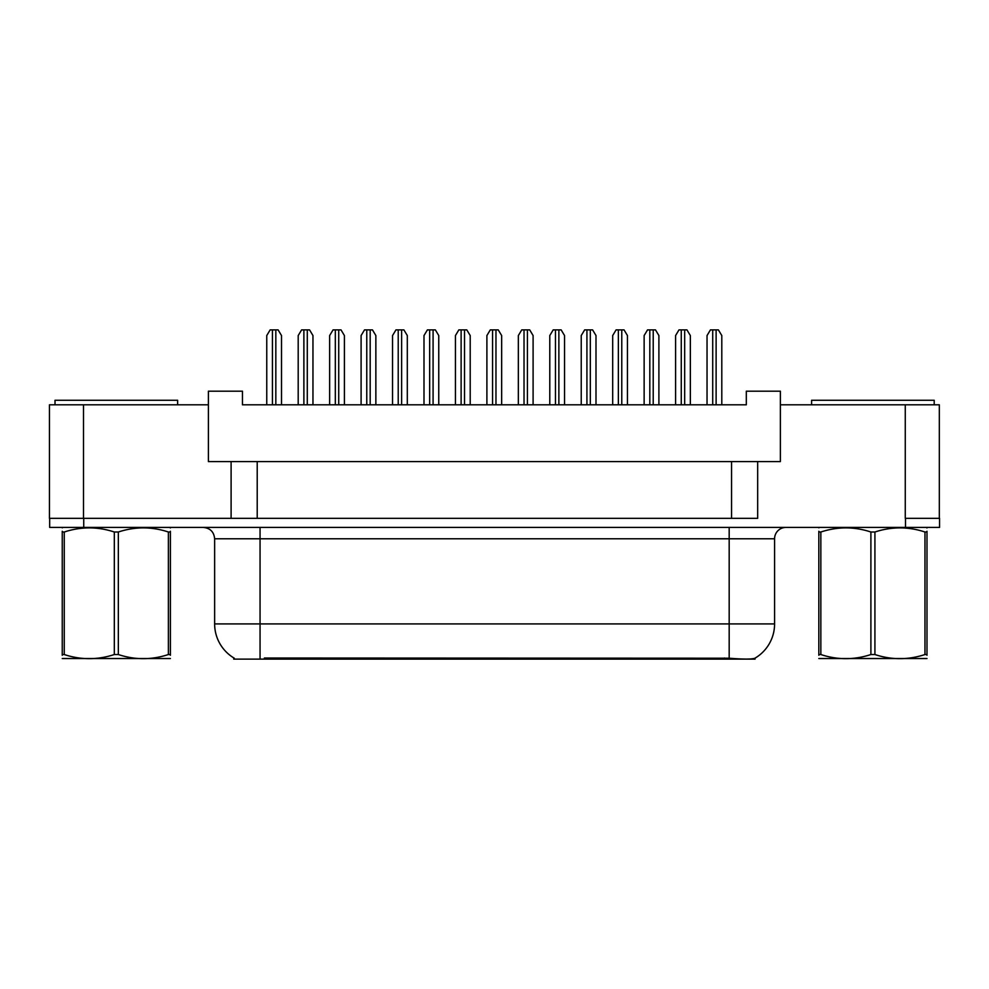 <?xml version="1.0" encoding="UTF-8"?>
<svg xmlns="http://www.w3.org/2000/svg" width="989" height="989" viewBox="0 0 989 989"><rect width="100%" height="100%" fill="white"/><g stroke="black" fill="none" stroke-linecap="round" stroke-linejoin="round"><path stroke-width="1.48" d="M755.064 658.142L755.064 659.119L233.713 659.119L233.713 657.87M231.105 461.579L208.395 461.579L208.395 404.81L49.45 404.81L49.45 518.347L231.105 518.347L231.105 461.579L257.214 461.579L257.214 518.347M939.327 518.347L939.327 404.81L780.37 404.81L780.37 461.579L757.673 461.579L757.673 518.347L83.509 518.347L83.509 404.81M780.37 404.81L780.37 391.187L746.312 391.187L746.312 404.81L242.453 404.81L242.453 391.187L208.395 391.187L208.395 404.81M757.673 461.579L731.563 461.579L731.563 518.347M731.563 461.579L257.214 461.579M264.372 659.119L264.372 658.006L729.177 658.204C743.394 659.354 751.986 659.354 754.953 658.204A39.733 39.733 0 0 0 774.585 623.923L774.585 538.782A11.349 11.349 0 0 1 785.934 527.421M234.282 658.204A39.733 39.733 0 0 1 214.638 623.923L214.638 538.782C213.97 531.884 210.187 528.101 203.289 527.421M905.491 527.421L939.55 527.421L939.55 518.347L905.491 518.347L905.491 527.421L49.673 527.421L49.673 518.347M281.506 404.81L281.506 335.555L278.107 329.881L270.158 329.881L266.758 335.555L266.758 404.81M312.957 404.81L312.957 335.555L309.557 329.881L301.608 329.881L298.196 335.555L298.196 404.81M55.013 404.81L55.013 400.273L177.624 400.273L177.624 404.81M170.392 658.526L62.245 658.526M170.392 655.274L170.392 654.533C170.392 660.034 170.392 660.034 170.392 654.533L168.377 654.533L168.377 532.008C151.762 526.519 135.085 526.519 118.334 532.008L114.316 532.008C97.701 526.519 81.011 526.519 64.26 532.008L62.245 532.008C62.245 526.519 62.245 526.519 62.245 532.008L62.245 531.266M118.334 532.008L118.334 654.533C134.949 660.034 151.626 660.034 168.377 654.533M118.334 654.533L114.316 654.533L114.316 532.008M170.392 531.278L170.392 532.008C170.392 526.519 170.392 526.519 170.392 532.008L168.377 532.008M170.392 527.953L169.688 527.421M170.392 532.008L170.392 654.533M64.26 532.008L64.26 654.533L62.245 654.533L62.245 532.008M64.26 654.533C80.875 660.034 97.565 660.034 114.316 654.533M62.245 654.533C62.245 660.034 62.245 660.034 62.245 654.533L62.245 655.274M811.598 404.81L811.598 400.273L934.209 400.273L934.209 404.81M926.977 658.526L818.83 658.526M926.977 655.274L926.977 654.533C926.977 660.034 926.977 660.034 926.977 654.533L924.962 654.533L924.962 532.008C908.347 526.519 891.67 526.519 874.919 532.008L870.901 532.008C854.286 526.519 837.596 526.519 820.845 532.008L818.83 532.008C818.83 526.519 818.83 526.519 818.83 532.008L818.83 531.266M874.919 532.008L874.919 654.533C891.534 660.034 908.211 660.034 924.962 654.533M874.919 654.533L870.901 654.533L870.901 532.008M926.977 531.278L926.977 532.008C926.977 526.519 926.977 526.519 926.977 532.008L924.962 532.008M926.977 527.953L926.273 527.421M926.977 532.008L926.977 654.533M820.845 532.008L820.845 654.533L818.83 654.533L818.83 532.008M820.845 654.533C837.46 660.034 854.15 660.034 870.901 654.533M818.83 654.533C818.83 660.034 818.83 660.034 818.83 654.533L818.83 655.274M344.407 404.81L344.407 335.555L341.007 329.881L333.058 329.881L329.646 335.555L329.646 404.81M407.307 404.81L407.307 335.555L403.895 329.881L395.959 329.881L392.546 335.555L392.546 404.81M470.208 404.81L470.208 335.555L466.796 329.881L458.847 329.881L455.447 335.555L455.447 404.81M533.096 404.81L533.096 335.555L529.696 329.881L521.747 329.881L518.347 335.555L518.347 404.81M375.857 404.81L375.857 335.555L372.457 329.881L364.508 329.881L361.096 335.555L361.096 404.81M438.757 404.81L438.757 335.555L435.345 329.881L427.396 329.881L423.997 335.555L423.997 404.81M501.658 404.81L501.658 335.555L498.246 329.881L490.297 329.881L486.897 335.555L486.897 404.81M595.996 404.81L595.996 335.555L592.596 329.881L584.647 329.881L581.235 335.555L581.235 404.81M658.897 404.81L658.897 335.555L655.484 329.881L647.548 329.881L644.136 335.555L644.136 404.81M721.797 404.81L721.797 335.555L718.385 329.881L710.436 329.881L707.036 335.555L707.036 404.81M564.546 404.81L564.546 335.555L561.146 329.881L553.197 329.881L549.785 335.555L549.785 404.81M627.446 404.81L627.446 335.555L624.047 329.881L616.098 329.881L612.686 335.555L612.686 404.81M690.347 404.81L690.347 335.555L686.935 329.881L678.986 329.881L675.586 335.555L675.586 404.81M905.269 404.81L905.269 518.347M724.405 659.119L724.405 658.006M729.177 527.421L729.177 538.782L214.638 538.782M774.585 538.782L729.177 538.782L729.177 623.923L774.585 623.923M729.177 658.204L729.177 623.923L260.058 623.923L260.058 658.204M214.638 623.923L260.058 623.923L260.058 527.421M83.731 527.421L83.731 518.347M272.432 329.881L272.432 404.81M275.832 329.881L275.832 404.81M303.883 329.881L303.883 404.81M307.282 329.881L307.282 404.81M335.32 329.881L335.32 404.81M338.733 329.881L338.733 404.81M398.221 329.881L398.221 404.81M401.633 329.881L401.633 404.81M461.121 329.881L461.121 404.81M464.533 329.881L464.533 404.81M524.022 329.881L524.022 404.81M527.421 329.881L527.421 404.81M366.771 329.881L366.771 404.81M370.183 329.881L370.183 404.81M429.671 329.881L429.671 404.81M433.083 329.881L433.083 404.81M492.571 329.881L492.571 404.81M495.971 329.881L495.971 404.81M586.922 329.881L586.922 404.81M590.322 329.881L590.322 404.81M649.81 329.881L649.81 404.81M653.222 329.881L653.222 404.81M712.71 329.881L712.71 404.81M716.123 329.881L716.123 404.81M555.472 329.881L555.472 404.81M558.872 329.881L558.872 404.81M618.36 329.881L618.36 404.81M621.772 329.881L621.772 404.81M681.26 329.881L681.26 404.81M684.672 329.881L684.672 404.81M62.962 527.421L62.245 527.829M819.547 527.421L818.83 527.829"/></g></svg>
